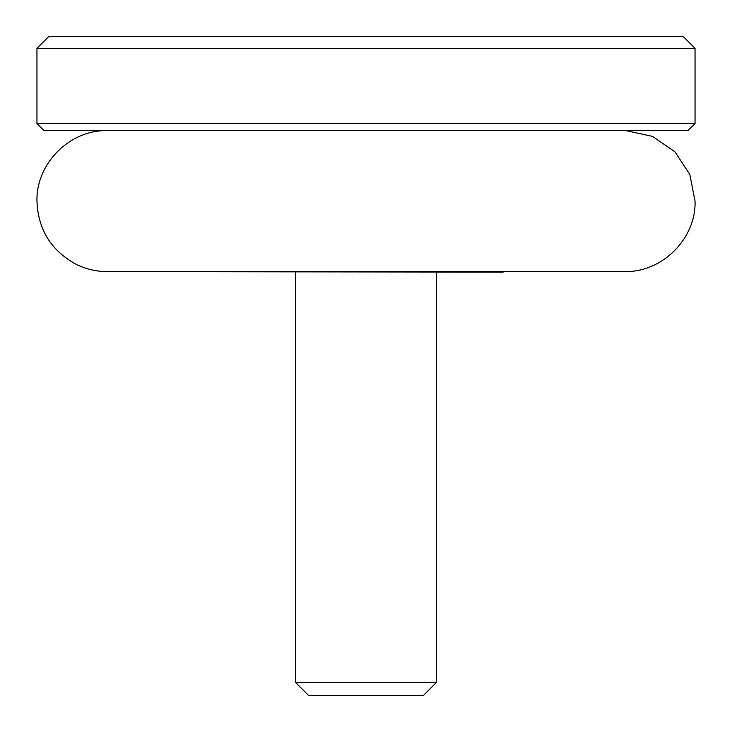 <?xml version="1.0" encoding="UTF-8"?>
<svg xmlns="http://www.w3.org/2000/svg" width="732" height="732" viewBox="0 0 732 732"><rect width="100%" height="100%" fill="white"/><g stroke="black" fill="none" stroke-linecap="round" stroke-linejoin="round"><path stroke-width="1.1" d="M436.51 682.37L295.49 682.37L308.52 695.4L423.48 695.4L436.51 682.37L436.51 272.121M695.043 48.349L683.295 36.6L48.705 36.6L36.957 48.349L36.957 123.562L695.043 123.562L695.043 48.349L36.957 48.349M695.043 123.562L687.989 130.616L44.012 130.616L36.957 123.562M503.232 271.627L503.14 272.121L107.467 271.627C108.693 271.627 108.693 271.627 107.467 271.627L624.533 271.627C663.512 272.331 696.269 237.488 695.043 201.117L689.809 174.463L674.895 151.771L652.496 136.39L625.942 130.625M295.49 682.37L295.49 272.121M107.467 130.616C69.787 129.646 35.987 163.446 36.957 201.117C38.082 229.738 51.249 250.838 76.448 264.444C86.239 269.202 96.578 271.599 107.467 271.627L107.494 271.627"/></g></svg>
